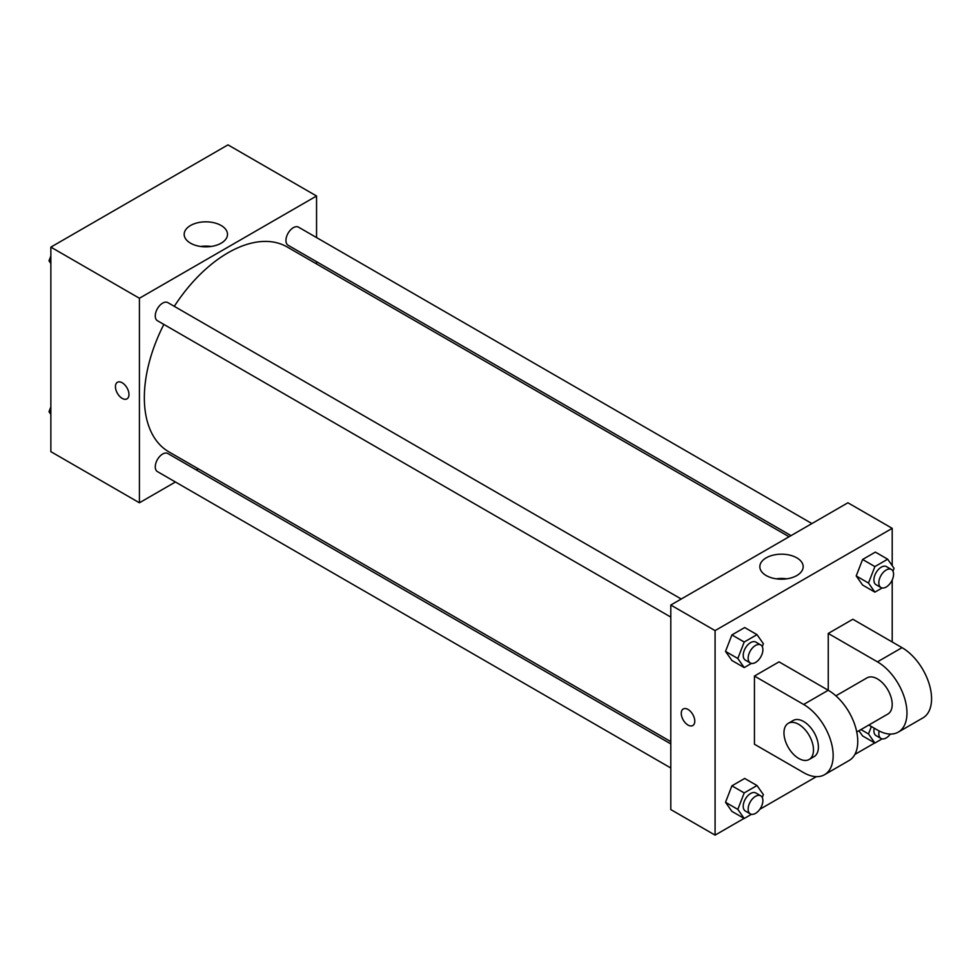 <?xml version="1.0" encoding="UTF-8"?>
<svg xmlns="http://www.w3.org/2000/svg" width="980" height="980" viewBox="0 0 980 980"><rect width="100%" height="100%" fill="white"/><g stroke="black" fill="none" stroke-linecap="round" stroke-linejoin="round"><path stroke-width="1.47" d="M175.432 481.988L139.417 502.789L50.862 451.658L50.862 247.119L227.985 144.869L316.552 196L316.552 237.577M198.266 468.82L196.306 469.947M163.856 324.417A118.286 68.294 120 0 0 144.342 397.684A118.286 68.294 120 0 0 168.842 451.829L670.798 741.627M789.084 536.746L287.128 246.948A118.286 68.294 120 0 0 174.293 306.336M316.552 261.672L316.552 263.939M139.417 502.789L139.417 298.251L316.552 196M811.918 523.565L298.545 227.176A10.437 6.027 120 0 0 290.497 229.969A10.437 6.027 120 0 0 285.94 240.48A10.437 6.027 120 0 0 288.108 245.257L791.044 535.619M670.798 743.894L167.862 453.52A10.437 6.027 120 0 0 159.826 456.313A10.437 6.027 120 0 0 155.269 466.823A10.437 6.027 120 0 0 157.425 471.601L670.798 767.989M670.798 617.094L157.425 320.705A10.437 6.027 -60 0 1 157.425 308.651A10.437 6.027 -60 0 1 167.862 302.624L681.235 599.013M139.417 298.251L50.862 247.119M190.524 243.187A21.67 12.507 180 0 1 184.179 234.343A21.67 12.507 180 0 1 205.849 221.835A21.67 12.507 180 0 1 227.507 234.343A21.67 12.507 180 0 1 214.13 245.894A21.67 12.507 180 0 1 190.524 243.187M128.968 394.487A9.567 5.525 60 0 1 126.984 398.86A9.567 5.525 60 0 1 117.416 393.335A9.567 5.525 60 0 1 117.416 382.298A9.567 5.525 60 0 1 124.791 384.858A9.567 5.525 60 0 1 128.968 394.487M126.996 398.86A9.567 5.525 60 0 1 117.429 393.335A9.567 5.525 60 0 1 117.429 382.286M200.594 246.482A21.67 12.507 180 0 1 211.092 246.482M744.065 818.398L715.082 835.132L670.798 809.566L670.798 605.04L847.92 502.777L892.204 528.343L892.204 565.644M50.862 263.461L49 260.815L50.862 256.013M55.309 244.559L68.318 237.05M50.862 261.881L49 260.815M185.98 169.111L199.001 161.602M50.862 414.356L49 411.71L50.862 406.908M50.862 412.776L49 411.71M751.439 663.411L744.212 667.588L737.817 658.499L744.212 642.023L757.001 634.648L763.383 643.738L762.269 646.616M760.737 644.926L755.825 642.084A10.437 6.027 120 0 0 747.777 644.877A10.437 6.027 120 0 0 743.22 655.375A10.437 6.027 120 0 0 745.388 660.153L750.3 662.995A10.437 6.027 120 0 0 760.737 656.967A10.437 6.027 120 0 0 760.737 644.926A10.437 6.027 120 0 0 752.701 647.719A10.437 6.027 120 0 0 748.144 658.217A10.437 6.027 120 0 0 750.3 662.995M744.212 667.588L731.913 660.495L725.519 651.394L731.913 634.93L744.69 627.543L757.001 634.648M737.817 658.499L725.519 651.394L731.913 634.93L744.69 627.543M744.212 642.023L731.913 634.93M882.123 587.976L874.895 592.141L868.501 583.051L874.895 566.575L887.672 559.2L894.066 568.29L892.952 571.168M891.42 569.478L886.508 566.636A10.437 6.027 120 0 0 878.46 569.429A10.437 6.027 120 0 0 873.903 579.927A10.437 6.027 120 0 0 876.059 584.717L880.983 587.547A10.437 6.027 120 0 0 891.42 581.52A10.437 6.027 120 0 0 891.42 569.478A10.437 6.027 120 0 0 883.384 572.271A10.437 6.027 120 0 0 878.827 582.769A10.437 6.027 120 0 0 880.983 587.547M874.895 592.141L862.596 585.048L856.202 575.946L862.596 559.482L875.373 552.095L887.672 559.2M868.501 583.051L856.202 575.946L862.596 559.482L875.373 552.095M874.895 566.575L862.596 559.482M751.439 814.319L744.212 818.484L737.817 809.394L744.212 792.918L757.001 785.543L763.383 794.633L762.269 797.512M760.737 795.821L755.825 792.979A10.437 6.027 120 0 0 747.777 795.772A10.437 6.027 120 0 0 743.22 806.27A10.437 6.027 120 0 0 745.388 811.048L750.3 813.89A10.437 6.027 120 0 0 760.737 807.863A10.437 6.027 120 0 0 760.737 795.821A10.437 6.027 120 0 0 752.701 798.614A10.437 6.027 120 0 0 748.144 809.113A10.437 6.027 120 0 0 750.3 813.89M744.212 818.484L731.913 811.391L725.519 802.289L731.913 785.825L744.69 778.439L757.001 785.543M737.817 809.394L725.519 802.289L731.913 785.825L744.69 778.439M744.212 792.918L731.913 785.825M882.123 738.871L874.895 743.036L868.501 733.947L871.379 726.535M874.221 728.177A10.437 6.027 120 0 0 873.903 730.835A10.437 6.027 120 0 0 876.059 735.613L880.983 738.442A10.437 6.027 120 0 0 890.355 734.057M874.895 743.036L862.596 735.943L858.933 730.737L862.596 735.943M868.501 733.947L860.93 729.586M879.158 730.958A10.437 6.027 120 0 0 878.827 733.665A10.437 6.027 120 0 0 880.983 738.442M688.021 725.065A9.567 5.525 -120 0 0 692.811 725.531A9.567 5.525 60 0 1 688.021 725.065A9.567 5.525 60 0 1 681.774 716.625A9.567 5.525 60 0 1 683.232 708.969A9.567 5.525 -120 0 0 681.774 716.625A9.567 5.525 -120 0 0 688.021 725.065M683.232 708.969A9.567 5.525 60 0 1 692.799 714.494A9.567 5.525 60 0 1 692.799 725.531M715.082 835.132L715.082 630.606L670.798 605.04L847.92 502.777M670.798 809.566L670.798 605.04M796.826 557.853A21.67 12.507 180 0 1 803.171 566.697A21.67 12.507 180 0 1 781.501 579.205A21.67 12.507 180 0 1 759.843 566.697A21.67 12.507 180 0 1 773.208 555.133A21.67 12.507 180 0 1 796.826 557.853M715.082 630.606L892.204 528.343M786.756 578.825A21.67 12.507 0 0 0 776.258 578.825M892.204 580.001L892.204 641.973M874.748 742.95L854.879 754.429M816.365 776.662L759.819 809.308M862.596 585.048L856.202 575.946M731.913 660.495L725.519 651.394M731.913 811.391L725.519 802.289M754.441 676.065L803.649 704.461A41.748 24.108 60 0 1 830.918 741.26A41.748 24.108 60 0 1 824.523 774.715A41.748 24.108 60 0 1 803.649 772.644L754.441 744.236L754.441 676.065L779.039 661.855L828.247 690.263L828.247 633.448L852.845 619.25L902.041 647.658A41.748 24.108 60 0 1 929.322 684.444A41.748 24.108 60 0 1 922.915 717.899L898.317 732.097A41.748 24.108 60 0 1 877.443 730.039L868.795 725.041M824.523 774.715L849.121 760.505A41.748 24.108 -120 0 0 855.516 727.05A41.748 24.108 -120 0 0 828.247 690.263L803.649 704.461M835.879 695.837L867.006 677.866A20.874 12.054 60 0 1 883.09 683.464A20.874 12.054 60 0 1 892.204 704.473A20.874 12.054 60 0 1 887.88 714.028L856.765 731.986M902.041 647.658L877.443 661.855L828.247 633.448M877.443 661.855A41.748 24.108 60 0 1 904.724 698.642A41.748 24.108 60 0 1 898.317 732.097M788.288 723.314L793.212 720.471A20.874 12.054 60 0 1 809.296 726.07A20.874 12.054 60 0 1 818.398 747.079A20.874 12.054 60 0 1 814.086 756.634L809.162 759.476A20.874 12.054 60 0 1 788.288 747.422A20.874 12.054 60 0 1 788.288 723.314A20.874 12.054 60 0 1 804.372 728.912A20.874 12.054 60 0 1 813.486 749.92A20.874 12.054 60 0 1 809.162 759.476"/></g></svg>
